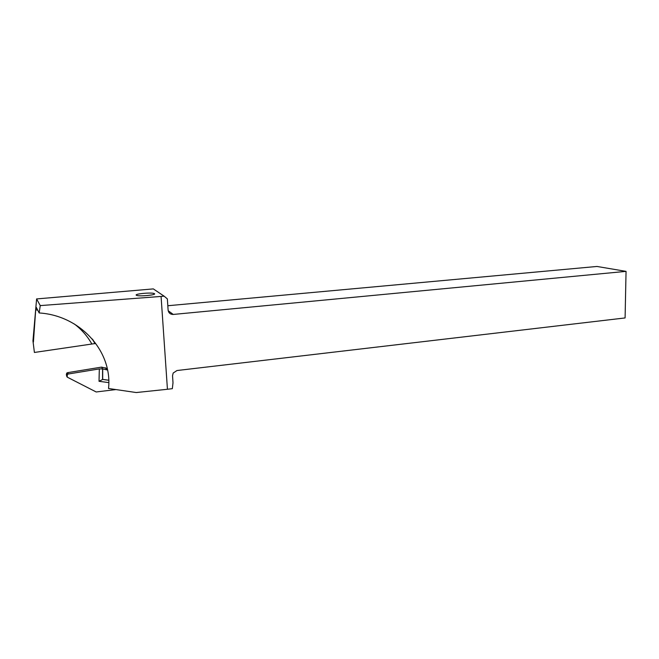<?xml version="1.0" encoding="UTF-8"?>
<svg xmlns="http://www.w3.org/2000/svg" width="659" height="659" viewBox="0 0 659 659"><rect width="100%" height="100%" fill="white"/><g stroke="black" fill="none" stroke-linecap="round" stroke-linejoin="round"><path stroke-width="0.99" d="M167.435 389.271L172.345 388.662L173.004 382.731L172.534 375.754L173.177 373.043L176.983 370.531L625.094 317.943L626.05 271.368L173.259 314.442C170.319 314.434 168.605 313 168.111 310.125L167.361 298.906L164.116 296.171L161.076 296.435L167.435 389.271L136.248 392.542L108.529 388.489C112.615 351.717 80.777 315.529 39.169 312.959L40.248 305.603L161.076 296.435M115.902 389.568L96.189 391.973L67.177 377.113L66.51 375.745L66.683 373.151L67.613 372.656L101.511 367.121L107.211 368.472M107.532 370.029L102.549 368.9L99.328 368.916L68.289 373.999L67.358 374.493L67.177 377.113M108.776 382.599L99.023 381.297L102.689 379.444L102.713 369.024M37.687 310.059L35.693 309.903L36.294 307.349L39.169 312.959M40.248 305.603L36.607 298.931L32.95 340.835L34.4 352.458L94.995 343.561M164.116 296.171L153.325 288.897L36.607 298.931M32.95 340.835L34.4 352.458M35.693 309.903L33.42 341.996M136.314 295.224L136.627 295.38C139.543 296.657 156.883 294.96 154.412 293.659L154.132 293.519C151.29 292.267 134.131 293.881 136.314 295.224M167.814 305.735L596.972 266.458L626.05 271.368M106.634 369.617L105.325 367.73M101.511 367.121L102.788 369.007M68.289 373.999L67.613 372.656M99.023 381.297L99.328 368.916M95.225 343.685L92.903 339.731M91.642 343.652C87.326 336.041 81.568 329.492 74.352 323.997M173.259 314.442L168.193 310.751M108.727 380.251L102.689 379.444M66.304 374.328L66.971 375.679M102.557 379.37L102.557 368.916M94.904 343.421L92.194 338.899M154.132 293.519L153.967 294.351M108.727 380.218L102.689 379.403M67.358 374.493L66.683 373.151"/></g></svg>
